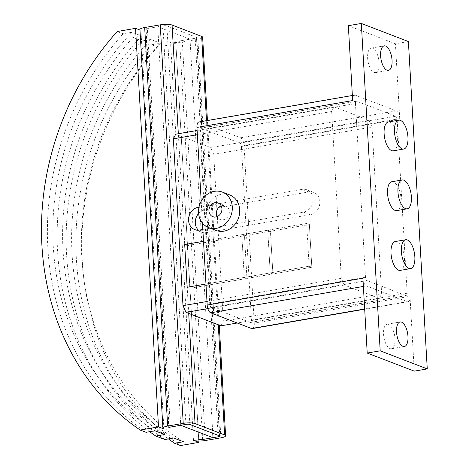 <?xml version="1.0" encoding="UTF-8"?>
<svg xmlns="http://www.w3.org/2000/svg" width="469" height="469" viewBox="0 0 469 469"><rect width="100%" height="100%" fill="white"/><g stroke="black" fill="none" stroke-linecap="round" stroke-linejoin="round"><path stroke-width="0.35" stroke-dasharray="2.35 1.76" d="M388.578 324.384A12.44 5.435 80.2 0 0 387.16 324.22A12.44 5.435 80.2 0 0 383.695 335.839A12.44 5.435 80.2 0 0 389.974 348.578A12.44 5.435 80.2 0 0 391.392 348.743A12.44 5.435 80.2 0 0 394.857 337.123A12.44 5.435 80.2 0 0 388.578 324.384M372.656 48.254A12.44 5.435 80.2 0 0 371.237 48.09A12.44 5.435 80.2 0 0 367.772 59.71A12.44 5.435 80.2 0 0 374.051 72.449A12.44 5.435 80.2 0 0 375.47 72.613A12.44 5.435 80.2 0 0 378.934 60.993A12.44 5.435 80.2 0 0 372.656 48.254M216.004 230.426A19.03 16.567 111 0 1 206.184 211.103A19.03 16.567 111 0 1 221.761 194.16A19.03 16.567 111 0 1 229.652 194.899M221.186 205.891A7.316 6.373 111 0 1 222.417 205.545A7.316 6.373 111 0 1 225.454 205.832A7.316 6.373 111 0 1 229.23 213.26A7.316 6.373 111 0 1 223.238 219.779A7.316 6.373 111 0 1 220.201 219.492A7.316 6.373 111 0 1 217.071 216.59M388.355 121.969A14.639 6.396 -99.8 0 1 390.026 122.163A14.639 6.396 -99.8 0 1 397.413 137.153A14.639 6.396 -99.8 0 1 393.333 150.825M391.803 181.755A14.639 6.396 -99.8 0 1 393.473 181.943A14.639 6.396 -99.8 0 1 400.86 196.933A14.639 6.396 -99.8 0 1 396.78 210.604M395.25 241.535A14.639 6.396 -99.8 0 1 396.921 241.723A14.639 6.396 -99.8 0 1 404.307 256.713A14.639 6.396 -99.8 0 1 400.227 270.384M199.747 130.452L209.76 304.1A2.925 1.278 80.2 0 0 211.273 307.465L250.276 322.449A2.925 1.278 80.2 0 0 250.61 322.49A2.925 1.278 80.2 0 0 251.454 320.122L241.441 146.475A2.925 1.278 80.2 0 0 239.935 143.109L200.931 128.125A2.925 1.278 80.2 0 0 200.597 128.084A2.925 1.278 80.2 0 0 199.747 130.452L355.461 103.585A2.925 1.278 -99.8 0 1 356.311 101.216A2.925 1.278 -99.8 0 1 356.645 101.251L395.648 116.242A2.925 1.278 -99.8 0 1 397.155 119.601L407.168 293.248A2.925 1.278 -99.8 0 1 406.324 295.617A2.925 1.278 -99.8 0 1 405.99 295.581L366.987 280.591A2.925 1.278 -99.8 0 1 365.474 277.232L355.461 103.585M362.9 278.187A6.736 2.943 80.2 0 0 366.371 285.926L407.256 301.637A6.736 2.943 80.2 0 0 408.024 301.725A6.736 2.943 80.2 0 0 409.976 296.279L254.262 323.147L244.021 145.513A6.736 2.943 80.2 0 0 240.544 137.78L199.659 122.069A6.736 2.943 80.2 0 0 198.891 121.981M252.31 328.593A6.736 2.943 80.2 0 0 254.262 323.147M408.393 41.536L395.414 43.775L399.735 118.645A6.736 2.943 80.2 0 0 396.264 110.907L355.373 95.195A6.736 2.943 80.2 0 0 354.605 95.107A6.736 2.943 80.2 0 0 352.659 100.559M201.201 201.219L202.461 223.115M395.414 43.775L348.344 25.689M414.291 371.143L409.976 296.279M203.511 241.301L241.799 234.693L244.261 277.39L246.952 278.428L244.49 235.725L241.799 234.693L244.49 235.725L246.952 278.428L244.261 277.39L241.799 234.693L267.752 230.215L270.214 272.911L272.905 273.949L270.443 231.246L267.752 230.215L270.443 231.246L272.905 273.949L270.214 272.911L267.752 230.215L306.679 223.496L309.135 266.193L311.826 267.23L309.364 224.528L306.679 223.496M203.511 241.283L306.679 223.479L309.147 266.21L205.973 284.015L309.135 266.193M187.143 287.263L189.834 288.294L187.366 245.568L184.704 244.542L187.395 245.58L189.857 288.277L311.826 267.23L309.37 224.516L306.679 223.479M187.395 245.58L309.364 224.528M189.857 288.277L187.195 287.257M198.375 230.173A11.713 10.195 -69 0 0 201.465 232.173A11.713 10.195 -69 0 0 206.319 232.63L310.132 214.714A11.713 10.195 -69 0 0 319.711 204.285A11.713 10.195 -69 0 0 313.673 192.396A11.713 10.195 -69 0 0 308.819 191.938L205.006 209.854A11.713 10.195 -69 0 0 198.622 213.518M198.997 207.146L302.095 189.353A11.713 10.195 111 0 1 306.949 189.81A11.713 10.195 111 0 1 312.987 201.699A11.713 10.195 111 0 1 303.408 212.129L202.831 229.488M193.492 440.315L170.517 41.782L175.893 43.852L198.797 441.024M198.686 439.424L175.705 40.885L179.645 40.955L190.027 39.162L157.748 26.762L147.366 28.55L162.936 25.865A2.925 0.662 -3.3 0 1 166.876 25.936L196.464 37.303A2.925 0.662 -3.3 0 1 196.792 37.584A2.925 0.662 -3.3 0 1 195.215 38.27L179.645 40.955A2.925 0.662 -3.3 0 1 175.705 40.885M202.626 439.488L179.645 40.955M168.435 438.914A263.49 229.37 111 0 1 151.634 44.743L157.549 47.017L175.893 43.852M151.634 44.743L160.468 43.218L150.713 39.472L141.878 40.996L132.868 37.532L141.702 36.007L131.953 32.261L123.118 33.786L117.197 31.511M139.967 30.045L140.923 30.415L163.904 428.947M169.063 427.458L146.117 29.518L147.366 28.55L170.347 427.089L180.723 425.295L157.748 26.762M157.549 47.017A263.49 229.37 -69 0 0 180.53 445.55M190.027 39.162L212.75 433.268M150.713 39.472A257.34 224.018 -69 0 0 173.694 438.005M141.878 40.996A263.49 229.37 -69 0 0 164.859 439.529M160.468 43.218A257.34 224.018 -69 0 0 183.449 441.751M149.675 431.703A263.49 229.37 111 0 1 132.868 37.532M131.953 32.261A257.34 224.018 -69 0 0 154.934 430.794M123.118 33.786A263.49 229.37 -69 0 0 146.099 432.318M141.702 36.007A257.34 224.018 -69 0 0 164.683 434.54M218.284 324.777L208.007 146.574L175.728 134.175M170.517 41.782A8.782 1.993 176.7 0 0 182.335 41.987L197.906 39.302A8.782 1.993 176.7 0 0 202.637 37.244M188.696 313.403L178.331 133.724M139.944 29.576A8.782 1.993 176.7 0 0 140.923 30.415M146.117 29.518A2.925 0.662 -3.3 0 1 145.789 29.236A2.925 0.662 -3.3 0 1 147.366 28.55M220.975 325.808L223.338 321.148L213.717 154.336L210.698 147.612L208.007 146.574L206.512 120.668M187.366 245.568L309.37 224.516M309.147 266.21L311.832 267.242L189.834 288.294M381.643 293.829L372.028 127.017L369.009 120.293L334.039 106.856L331.677 111.516L341.297 278.328L344.316 285.052L379.28 298.489L381.643 293.829L223.338 321.148M379.28 298.489L237.22 323.006M372.028 127.017L213.717 154.336M369.009 120.293L210.698 147.612M334.039 106.856L197.121 130.482M331.677 111.516L197.361 134.691M341.297 278.328L206.981 301.503M344.316 285.052L207.826 308.608M365.474 277.232L209.76 304.1M366.987 280.591L211.273 307.465M405.99 295.581L250.276 322.449M407.168 293.248L251.454 320.122M397.155 119.601L241.441 146.475M395.648 116.242L239.935 143.109M356.645 101.251L200.931 128.125M366.371 285.926L363.375 286.442M407.256 301.637L364.677 308.983M396.264 110.907L240.544 137.78M399.735 118.645L244.021 145.513M355.373 95.195L199.659 122.069M205.006 209.854L198.92 207.515M206.319 232.63L199.595 230.044M310.132 214.714L303.408 212.129M308.819 191.938L302.095 189.353M218.108 435.326L195.215 38.27M185.917 424.398L162.936 25.865M205.316 440.526L182.335 41.987M220.887 437.835L197.906 39.302M189.857 424.468L166.876 25.936M219.445 435.836L196.464 37.303M387.16 324.22L400.139 321.98M371.237 48.09L384.217 45.851M218.056 202.989L225.454 205.832M212.803 216.655L220.201 219.492M406.324 295.617L250.61 322.49M356.311 101.216L200.597 128.084M375.47 72.613L388.449 70.373M391.392 348.743L404.372 346.503M408.024 301.725L364.689 309.2M354.605 95.107L352.366 95.494M201.465 232.173L194.741 229.587M313.673 192.396L306.949 189.81M219.24 325.14L207.439 120.504M168.764 427.775L145.789 29.236M219.773 436.117L196.792 37.584"/><path stroke-width="0.7" d="M402.953 346.339A12.44 5.435 -99.8 0 1 396.674 333.6A12.44 5.435 -99.8 0 1 400.139 321.98A12.44 5.435 -99.8 0 1 401.558 322.144A12.44 5.435 -99.8 0 1 407.837 334.884A12.44 5.435 -99.8 0 1 404.372 346.503A12.44 5.435 -99.8 0 1 402.953 346.339M387.031 70.209A12.44 5.435 -99.8 0 1 380.752 57.47A12.44 5.435 -99.8 0 1 384.217 45.851A12.44 5.435 -99.8 0 1 385.635 46.015A12.44 5.435 -99.8 0 1 391.914 58.754A12.44 5.435 -99.8 0 1 388.449 70.373A12.44 5.435 -99.8 0 1 387.031 70.209M222.253 192.056L229.652 194.899A19.03 16.567 111 0 1 239.466 214.222A19.03 16.567 111 0 1 223.895 231.164A19.03 16.567 111 0 1 216.004 230.426L208.605 227.582A19.03 16.567 -69 0 0 216.496 228.321A19.03 16.567 -69 0 0 232.067 211.378A19.03 16.567 -69 0 0 222.253 192.056A19.03 16.567 -69 0 0 214.362 191.317A19.03 16.567 -69 0 0 198.786 208.259A19.03 16.567 -69 0 0 208.605 227.582M215.019 202.702A7.316 6.373 111 0 1 218.056 202.989A7.316 6.373 111 0 1 221.831 210.417A7.316 6.373 111 0 1 215.84 216.936A7.316 6.373 111 0 1 212.803 216.655A7.316 6.373 111 0 1 209.027 209.221A7.316 6.373 111 0 1 215.019 202.702M402.044 148.837A14.639 6.396 80.2 0 0 403.715 149.031A14.639 6.396 80.2 0 0 407.796 135.359A14.639 6.396 80.2 0 0 400.409 120.375A14.639 6.396 80.2 0 0 398.738 120.181A14.639 6.396 80.2 0 0 394.658 133.853A14.639 6.396 80.2 0 0 402.044 148.837M403.715 149.031L393.333 150.825A14.639 6.396 -99.8 0 1 391.668 150.631A14.639 6.396 -99.8 0 1 384.281 135.641A14.639 6.396 -99.8 0 1 388.355 121.969L398.738 120.181M405.492 208.617A14.639 6.396 80.2 0 0 407.162 208.811A14.639 6.396 80.2 0 0 411.237 195.139A14.639 6.396 80.2 0 0 403.85 180.155A14.639 6.396 80.2 0 0 402.185 179.961A14.639 6.396 80.2 0 0 398.105 193.633A14.639 6.396 80.2 0 0 405.492 208.617M407.162 208.811L396.78 210.604A14.639 6.396 -99.8 0 1 395.115 210.411A14.639 6.396 -99.8 0 1 387.728 195.421A14.639 6.396 -99.8 0 1 391.803 181.755L402.185 179.961M408.939 268.397A14.639 6.396 80.2 0 0 410.61 268.59A14.639 6.396 80.2 0 0 414.684 254.919A14.639 6.396 80.2 0 0 407.297 239.935A14.639 6.396 80.2 0 0 405.632 239.741A14.639 6.396 80.2 0 0 401.552 253.412A14.639 6.396 80.2 0 0 408.939 268.397M410.61 268.59L400.227 270.384A14.639 6.396 -99.8 0 1 398.562 270.191A14.639 6.396 -99.8 0 1 391.175 255.2A14.639 6.396 -99.8 0 1 395.25 241.535L405.632 239.741M217.071 216.59A7.316 6.373 111 0 1 221.186 205.891M202.461 223.115L207.187 305.061A6.736 2.943 80.2 0 0 210.657 312.8L251.542 328.505A6.736 2.943 80.2 0 0 252.31 328.593L364.689 309.2M352.366 95.494L198.891 121.981A6.736 2.943 80.2 0 0 196.945 127.427L201.201 201.219M361.318 23.45L408.393 41.536L427.265 368.904L380.195 350.818L361.318 23.45L348.344 25.689L352.659 100.559L196.945 127.427M207.187 305.061L362.9 278.187L367.215 353.057L414.291 371.143L427.265 368.904M380.195 350.818L367.215 353.057M187.195 287.257L184.704 244.542L203.511 241.301M187.166 287.245L205.973 283.997L187.143 287.263L184.704 244.542M202.831 229.488L199.595 230.044A11.713 10.195 111 0 1 194.741 229.587A11.713 10.195 111 0 1 188.696 217.698A11.713 10.195 111 0 1 198.281 207.269L198.997 207.146M198.622 213.518A11.713 10.195 -69 0 0 198.375 230.173M198.797 441.024L198.874 442.384L193.492 440.315A8.782 1.993 -3.3 0 0 205.316 440.526L220.887 437.835A8.782 1.993 -3.3 0 0 225.618 435.783L219.24 325.14M198.686 439.424L202.626 439.488A2.925 0.662 -3.3 0 1 198.686 439.424M225.618 435.783A8.782 1.993 -3.3 0 0 224.633 434.945L195.045 423.571A8.782 1.993 -3.3 0 0 183.227 423.366L167.656 426.057A8.782 1.993 -3.3 0 0 162.919 428.109A8.782 1.993 -3.3 0 0 163.904 428.947L158.522 426.884L140.178 430.05A263.49 229.37 111 0 1 117.197 31.511L135.547 28.345L139.967 30.045M169.092 428.05A2.925 0.662 -3.3 0 1 168.764 427.775A2.925 0.662 -3.3 0 1 170.347 427.089L169.092 428.05L169.063 427.458M212.75 433.268L213.002 437.7L202.626 439.488L218.196 436.803L218.108 435.326M213.002 437.7L180.723 425.295M198.874 442.384L180.53 445.55L174.609 443.275L183.449 441.751L173.694 438.005L164.859 439.529L155.849 436.064L164.683 434.54L154.934 430.794L146.099 432.318L140.178 430.05M158.522 426.884L135.547 28.345M174.609 443.275A263.49 229.37 111 0 1 168.435 438.914M155.849 436.064A263.49 229.37 111 0 1 149.675 431.703M170.347 427.089L185.917 424.398A2.925 0.662 -3.3 0 1 189.857 424.468L219.445 435.836A2.925 0.662 -3.3 0 1 219.773 436.117A2.925 0.662 -3.3 0 1 218.196 436.803M197.121 130.482L175.728 134.175L173.366 138.836L182.986 305.647L186.005 312.372L220.975 325.808L237.22 323.006M207.439 120.504L202.637 37.244A8.782 1.993 176.7 0 0 201.658 36.406L172.064 25.039A8.782 1.993 176.7 0 0 160.246 24.834L144.675 27.519A8.782 1.993 176.7 0 0 139.944 29.576L162.919 428.109M184.68 244.537L203.511 241.283M197.361 134.691L173.366 138.836M206.981 301.503L182.986 305.647M207.826 308.608L186.005 312.372M363.375 286.442L210.657 312.8M364.677 308.983L251.542 328.505M198.92 207.515L198.281 207.269M195.045 423.571L188.696 313.403M224.633 434.945L218.284 324.777M206.512 120.668L201.658 36.406M178.331 133.724L172.064 25.039M183.227 423.366L160.246 24.834M167.656 426.057L144.675 27.519"/></g></svg>

